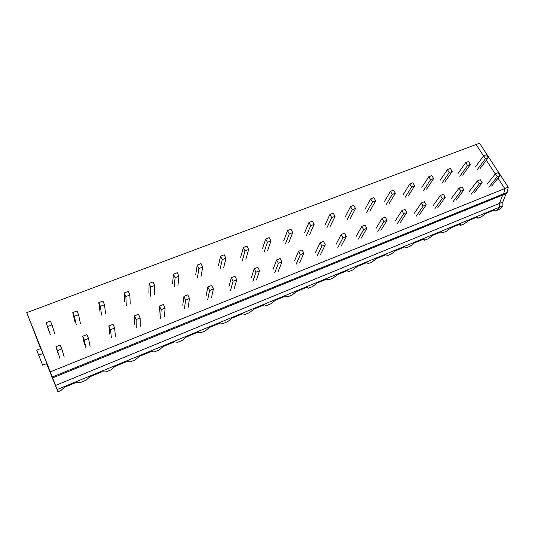 <?xml version="1.0" encoding="UTF-8"?>
<svg xmlns="http://www.w3.org/2000/svg" width="535" height="535" viewBox="0 0 535 535"><rect width="100%" height="100%" fill="white"/><g stroke="black" fill="none" stroke-linecap="round" stroke-linejoin="round"><path stroke-width="0.8" d="M40.66 348.626L26.75 312.641L476.11 144.51L483.546 155.932L476.11 144.51L479.567 143.219L508.25 187.163L507.22 192.339L506.117 193.623L502.826 202.016L502.92 205.801L57.125 389.534L57.967 391.781L60.816 390.603L64.374 387.293L76.645 382.231L81.119 382.211L86.229 380.104L89.873 376.774L101.884 371.825L106.09 371.892L111.086 369.832L114.824 366.488L126.574 361.64L130.52 361.8L135.408 359.774L139.234 356.417L150.73 351.676L154.434 351.916L159.223 349.937L163.121 346.566L174.377 341.925L177.847 342.239L182.535 340.3L186.508 336.916L197.529 332.375L200.765 332.77L205.36 330.871L209.406 327.474L220.199 323.026L223.222 323.488L227.716 321.629L231.836 318.225L242.402 313.864L245.211 314.399L249.618 312.58L253.797 309.163L264.156 304.89L266.764 305.492L271.078 303.713L275.324 300.289L285.469 296.102L287.883 296.764L292.11 295.019L296.41 291.588L306.354 287.489L308.581 288.211L312.728 286.499L317.081 283.062L326.832 279.043L328.878 279.825L332.944 278.147L337.351 274.702L346.907 270.757L348.78 271.599L352.766 269.954L357.219 266.504L366.595 262.638L368.301 263.534L372.213 261.916L376.714 258.465L385.902 254.673L387.447 255.623L391.286 254.031L395.826 250.581L404.848 246.862L406.232 247.859L409.997 246.301L414.585 242.843L423.432 239.192L424.67 240.235L428.368 238.71L432.989 235.253L441.676 231.668L442.766 232.758L446.391 231.26L451.052 227.803L459.578 224.285L460.528 225.416L464.086 223.944L468.78 220.487L477.153 217.036L477.969 218.213L481.467 216.769L486.195 213.311L494.414 209.921L495.096 211.131L493.21 210.415M26.75 312.641L50.31 371.879L504.772 188.567L498.031 178.202L504.772 188.567L503.763 193.744L502.666 195.028L499.409 203.414L499.516 207.205L496.654 210.489L499.516 207.205L499.409 203.414L502.826 202.016M495.276 173.969L486.342 160.239L495.276 173.969M477.875 217.357L477.969 218.213L476.123 217.464M460.441 224.68L460.528 225.416L458.716 224.64M442.686 232.15L442.766 232.758L440.994 231.949M424.603 239.754L424.67 240.235L422.944 239.399M406.179 247.498L404.554 246.983M387.407 255.376L385.809 254.713M368.267 263.367L366.789 262.638M348.76 271.486L347.476 270.77M328.878 279.825L327.794 279.089M308.581 288.211L307.739 287.596M287.883 296.764L287.288 296.296M266.764 305.492L266.41 305.191M46.565 363.619L57.967 391.781M495.002 210.168L495.096 211.131L500.038 209.091L502.92 205.801M50.31 371.879L55.533 385.447L499.409 203.414L502.666 195.028L506.117 193.623M55.533 385.447L57.125 389.534M52.631 377.897L502.666 195.028L503.763 193.744L507.22 192.339M52.296 376.994L503.763 193.744L504.772 188.567L508.25 187.163M505.521 195.148L504.839 196.88M495.076 210.255L495.142 211.004M477.949 217.457L478.009 218.086M460.508 224.8L460.561 225.295M442.746 232.29L442.793 232.638M38.707 355.18L42.96 353.508L46.873 363.499L42.653 365.184L36.714 350.171L42.653 365.184M42.96 353.508L40.914 348.526L36.714 350.171M491.632 186.093L500.138 175.607L497.289 176.731L488.836 187.203M500.138 175.607L498.239 172.698L495.39 173.815L486.997 184.348M495.39 173.815L497.289 176.731M475.608 166.646L483.653 155.785L485.519 158.648L477.421 169.455M480.203 168.378L488.361 157.557L485.519 158.648M488.361 157.557L486.496 154.702L483.653 155.785M474.037 193.115L482.195 182.702L479.293 183.853L471.195 194.252M482.195 182.702L480.303 179.753L477.401 180.897L469.362 191.356M477.401 180.897L479.293 183.853M458.02 173.434L465.711 162.627L467.57 165.529L459.819 176.276M462.661 175.179L470.466 164.419L467.57 165.529M470.466 164.419L468.606 161.523L465.711 162.627M456.114 200.271L463.905 189.938L460.949 191.109L453.219 201.427M463.905 189.938L462.026 186.949L459.063 188.113L451.393 198.492M459.063 188.113L460.949 191.109M440.098 180.342L447.427 169.608L449.273 172.544L441.897 183.224M444.786 182.107L452.229 171.414L449.273 172.544M452.229 171.414L450.376 168.485L447.427 169.608M437.851 207.56L445.26 197.308L442.244 198.498L434.901 208.744M445.26 197.308L443.388 194.285L440.372 195.469L433.082 205.768M440.372 195.469L442.244 198.498M421.847 187.384L428.789 176.717L430.628 179.7L423.626 190.299M426.576 189.163L433.638 178.543L430.628 179.7M433.638 178.543L431.798 175.574L428.789 176.717M419.239 214.99L426.248 204.825L423.172 206.042L416.23 216.193M426.248 204.825L424.389 201.762L421.312 202.972L414.424 213.184M421.312 202.972L423.172 206.042M403.243 194.559L409.79 183.973L411.616 186.989L405.015 197.515M408.018 196.352L414.685 185.812L411.616 186.989M414.685 185.812L412.853 182.803L409.79 183.973M400.267 222.567L406.861 212.495L403.724 213.732L397.197 223.79M406.861 212.495L405.008 209.386L401.872 210.623L395.398 220.741M401.872 210.623L403.724 213.732M384.284 201.869L390.416 191.363L392.235 194.419L386.049 204.865M389.106 203.681L395.358 193.222L392.235 194.419M395.358 193.222L393.539 190.172L390.416 191.363M380.92 230.291L387.086 220.313L383.883 221.584L377.79 231.541M387.086 220.313L385.24 217.163L382.043 218.427L376.005 228.445M382.043 218.427L383.883 221.584M364.957 209.325L370.655 198.9L372.46 202.003L366.709 212.362M369.832 211.151L375.65 200.779L372.46 202.003M375.65 200.779L373.845 197.689L370.655 198.9M361.199 238.169L366.91 228.291L363.646 229.589L358.009 239.439M366.91 228.291L365.077 225.101L361.814 226.385L356.23 236.309M361.814 226.385L363.646 229.589M345.249 216.922L350.499 206.597L352.297 209.733L346.994 219.999M350.178 218.768L355.548 208.489L352.297 209.733M355.548 208.489L353.749 205.353L350.499 206.597M341.076 246.2L346.319 236.437L342.988 237.754L337.826 247.498M346.319 236.437L344.5 233.2L341.169 234.511L336.06 244.321M341.169 234.511L342.988 237.754M325.16 224.673L329.935 214.441L331.72 217.625L326.892 227.79M330.135 226.532L335.037 216.354L331.72 217.625M335.037 216.354L333.251 213.177L329.935 214.441M320.559 254.392L325.307 244.749L321.903 246.093L317.235 255.717M325.307 244.749L323.501 241.466L320.097 242.803L315.483 252.5M320.097 242.803L321.903 246.093M304.662 232.578L308.949 222.446L310.721 225.676L306.381 235.741M309.691 234.457L314.112 224.379L310.721 225.676M314.112 224.379L312.34 221.156L308.949 222.446M299.613 262.752L303.853 253.229L300.376 254.607L296.223 264.103M303.853 253.229L302.061 249.898L298.59 251.263L294.491 260.839M298.59 251.263L300.376 254.607M283.757 240.643L287.529 230.618L289.288 233.895L285.463 243.846M288.833 242.536L292.745 232.571L289.288 233.895M292.745 232.571L290.986 229.301L287.529 230.618M278.247 271.285L281.945 261.896L278.401 263.3L274.783 272.669M281.945 261.896L280.173 258.512L276.628 259.91L273.064 269.352M276.628 259.91L278.401 263.3M262.424 248.869L265.668 238.964L267.406 242.288L264.109 252.119M267.56 250.781L270.937 240.937L267.406 242.288M270.937 240.937L269.192 237.62L265.668 238.964M256.432 279.992L259.575 270.743L255.951 272.175L252.894 281.403M259.575 270.743L257.816 267.313L254.192 268.737L251.196 278.039M254.192 268.737L255.951 272.175M240.65 257.261L243.338 247.484L245.057 250.855L242.328 260.565M245.839 259.201L248.668 249.477L245.057 250.855M248.668 249.477L246.943 246.113L243.338 247.484M234.156 288.887L236.717 279.785L233.019 281.249L230.552 290.324M236.717 279.785L234.979 276.301L231.274 277.752L228.866 286.914M231.274 277.752L233.019 281.249M218.427 265.835L220.534 256.185L222.239 259.609L220.086 269.179M223.677 267.788L225.924 258.198L222.239 259.609M225.924 258.198L224.212 254.78L220.534 256.185M211.412 297.968L213.365 289.02L209.58 290.512L207.734 299.439M213.365 289.02L211.639 285.483L207.861 286.967L206.062 295.975M207.861 286.967L209.58 290.512M195.736 274.589L197.234 265.079L198.92 268.55L197.375 277.979M201.04 276.562L202.685 267.105L198.92 268.55M202.685 267.105L200.999 263.641L197.234 265.079M188.186 307.244L189.497 298.456L185.632 299.988L184.421 308.742M189.497 298.456L187.792 294.865L183.933 296.39L182.769 305.231M183.933 296.39L185.632 299.988M172.571 283.523L173.434 274.161L175.099 277.685L174.189 286.967M177.928 285.516L178.944 276.214L175.099 277.685M178.944 276.214L177.272 272.696L173.434 274.161M164.452 316.713L165.101 308.106L161.142 309.671L160.607 318.251M165.101 308.106L163.416 304.462L159.463 306.013L158.975 314.687M159.463 306.013L161.142 309.671M148.904 292.652L149.105 283.443L150.75 287.027L150.502 296.149M154.321 294.665L154.675 285.516L150.75 287.027M154.675 285.516L153.03 281.945L149.105 283.443M140.197 326.397L140.15 317.971L136.104 319.569L136.264 327.968M140.15 317.971L138.491 314.272L134.452 315.857L134.66 324.344M134.452 315.857L136.104 319.569M124.722 301.974L124.234 292.933L125.852 296.571L126.3 305.525M130.206 304.014L129.871 295.032L125.852 296.571M129.871 295.032L128.246 291.401L124.234 292.933M115.406 336.294L114.63 328.062L110.498 329.7L111.387 337.899M114.63 328.062L112.999 324.304L108.866 325.929L109.802 334.221M108.866 325.929L110.498 329.7M100.012 311.504L98.801 302.643L100.393 306.334L101.563 315.108M105.555 313.563L104.506 304.756L100.393 306.334M104.506 304.756L102.907 301.071L98.801 302.643M90.061 346.412L88.529 338.387L84.296 340.059L85.954 348.058M88.529 338.387L86.917 334.562L82.691 336.227L84.39 344.319M82.691 336.227L84.296 340.059M74.753 321.247L72.787 312.567L74.358 316.319L76.284 324.905M80.364 323.327L78.565 314.707L74.358 316.319M78.565 314.707L76.986 310.962L72.787 312.567M64.14 356.765L61.813 348.954L57.486 350.666L59.94 358.443M61.813 348.954L60.234 345.068L55.907 346.767L58.409 354.645M55.907 346.767L57.486 350.666M48.926 331.205L46.171 322.719L50.43 334.923M54.603 333.305L52.022 324.885L47.715 326.537M52.022 324.885L50.471 321.08L46.171 322.719"/></g></svg>
